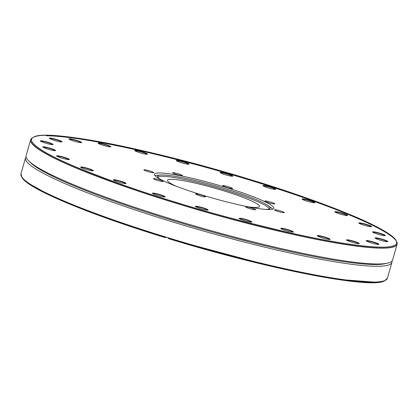 <?xml version="1.0" encoding="UTF-8"?>
<svg xmlns="http://www.w3.org/2000/svg" width="418" height="418" viewBox="0 0 418 418"><rect width="100%" height="100%" fill="white"/><g stroke="black" fill="none" stroke-linecap="round" stroke-linejoin="round"><path stroke-width="0.63" d="M249.682 208.624A5.115 0.58 15.9 0 0 255.602 209.716A5.115 0.58 15.9 0 0 250.837 207.762A5.115 0.58 15.9 0 0 245.758 206.915A5.115 0.58 15.9 0 0 249.682 208.624M157.34 180.346A5.115 0.58 15.9 0 0 163.266 181.438A5.115 0.58 15.9 0 0 158.5 179.484A5.115 0.58 15.9 0 0 153.422 178.638A5.115 0.58 15.9 0 0 157.34 180.346M176.506 174.473A5.115 0.58 15.9 0 0 182.426 175.565A5.115 0.58 15.9 0 0 177.666 173.611A5.115 0.58 15.9 0 0 172.582 172.765A5.115 0.58 15.9 0 0 176.506 174.473M268.842 202.751A5.115 0.58 15.9 0 0 274.762 203.843A5.115 0.58 15.9 0 0 270.002 201.889A5.115 0.58 15.9 0 0 264.923 201.042A5.115 0.58 15.9 0 0 268.842 202.751M278.383 211.539A5.115 0.58 15.9 0 0 284.303 212.637A5.115 0.58 15.9 0 0 279.543 210.677A5.115 0.58 15.9 0 0 274.464 209.831A5.115 0.58 15.9 0 0 278.383 211.539M371.268 242.895A6.62 0.747 15.9 0 0 378.87 244.378A6.62 0.747 15.9 0 0 372.767 241.776A6.62 0.747 15.9 0 0 366.215 240.778A6.62 0.747 15.9 0 0 371.268 242.895M351.569 242.126A6.62 0.747 15.9 0 0 359.166 243.616A6.62 0.747 15.9 0 0 353.069 241.014A6.62 0.747 15.9 0 0 346.512 240.01A6.62 0.747 15.9 0 0 351.569 242.126M322.409 237.926A6.62 0.747 15.9 0 0 330.006 239.409A6.62 0.747 15.9 0 0 323.908 236.807A6.62 0.747 15.9 0 0 317.351 235.804A6.62 0.747 15.9 0 0 322.409 237.926M285.781 230.564A6.62 0.747 15.9 0 0 293.379 232.053A6.62 0.747 15.9 0 0 287.281 229.445A6.62 0.747 15.9 0 0 280.724 228.447A6.62 0.747 15.9 0 0 285.781 230.564M244.18 220.552A6.62 0.747 15.9 0 0 251.777 222.036A6.62 0.747 15.9 0 0 245.679 219.434A6.62 0.747 15.9 0 0 239.122 218.431A6.62 0.747 15.9 0 0 244.18 220.552M200.436 208.566A6.62 0.747 15.9 0 0 208.033 210.055A6.62 0.747 15.9 0 0 201.936 207.453A6.62 0.747 15.9 0 0 195.384 206.45A6.62 0.747 15.9 0 0 200.436 208.566M157.539 195.431A6.62 0.747 15.9 0 0 165.136 196.92A6.62 0.747 15.9 0 0 159.039 194.313A6.62 0.747 15.9 0 0 152.481 193.315A6.62 0.747 15.9 0 0 157.539 195.431M118.404 182.034A6.62 0.747 15.9 0 0 126.006 183.523A6.62 0.747 15.9 0 0 119.903 180.921A6.62 0.747 15.9 0 0 113.351 179.918A6.62 0.747 15.9 0 0 118.404 182.034M85.706 169.295A6.62 0.747 15.9 0 0 93.303 170.779A6.62 0.747 15.9 0 0 87.205 168.177A6.62 0.747 15.9 0 0 80.653 167.174A6.62 0.747 15.9 0 0 85.706 169.295M61.665 158.077A6.62 0.747 15.9 0 0 69.268 159.561A6.62 0.747 15.9 0 0 63.165 156.959A6.62 0.747 15.9 0 0 56.613 155.956A6.62 0.747 15.9 0 0 61.665 158.077M47.929 149.142A6.62 0.747 15.9 0 0 55.526 150.632A6.62 0.747 15.9 0 0 49.428 148.029A6.62 0.747 15.9 0 0 42.871 147.026A6.62 0.747 15.9 0 0 47.929 149.142M45.426 143.108A6.62 0.747 15.9 0 0 53.023 144.597A6.62 0.747 15.9 0 0 46.926 141.995A6.62 0.747 15.9 0 0 40.368 140.991A6.62 0.747 15.9 0 0 45.426 143.108M54.324 140.38A6.62 0.747 15.9 0 0 61.927 141.869A6.62 0.747 15.9 0 0 55.824 139.262A6.62 0.747 15.9 0 0 49.272 138.264A6.62 0.747 15.9 0 0 54.324 140.38M74.028 141.143A6.62 0.747 15.9 0 0 81.625 142.632A6.62 0.747 15.9 0 0 75.527 140.03A6.62 0.747 15.9 0 0 68.975 139.027A6.62 0.747 15.9 0 0 74.028 141.143M103.189 145.349A6.62 0.747 15.9 0 0 110.786 146.838A6.62 0.747 15.9 0 0 104.688 144.236A6.62 0.747 15.9 0 0 98.131 143.233A6.62 0.747 15.9 0 0 103.189 145.349M139.816 152.711A6.62 0.747 15.9 0 0 147.413 154.195A6.62 0.747 15.9 0 0 141.315 151.593A6.62 0.747 15.9 0 0 134.758 150.595A6.62 0.747 15.9 0 0 139.816 152.711M181.417 162.722A6.62 0.747 15.9 0 0 189.014 164.211A6.62 0.747 15.9 0 0 182.917 161.609A6.62 0.747 15.9 0 0 176.365 160.606A6.62 0.747 15.9 0 0 181.417 162.722M225.161 174.708A6.62 0.747 15.9 0 0 232.758 176.192A6.62 0.747 15.9 0 0 226.66 173.59A6.62 0.747 15.9 0 0 220.103 172.587A6.62 0.747 15.9 0 0 225.161 174.708M268.058 187.844A6.62 0.747 15.9 0 0 275.655 189.328A6.62 0.747 15.9 0 0 269.558 186.726A6.62 0.747 15.9 0 0 263 185.728A6.62 0.747 15.9 0 0 268.058 187.844M307.188 201.241A6.62 0.747 15.9 0 0 314.791 202.725A6.62 0.747 15.9 0 0 308.688 200.123A6.62 0.747 15.9 0 0 302.136 199.12A6.62 0.747 15.9 0 0 307.188 201.241M339.891 213.979A6.62 0.747 15.9 0 0 347.489 215.469A6.62 0.747 15.9 0 0 341.391 212.866A6.62 0.747 15.9 0 0 334.834 211.863A6.62 0.747 15.9 0 0 339.891 213.979M363.926 225.197A6.62 0.747 15.9 0 0 371.529 226.687A6.62 0.747 15.9 0 0 365.426 224.085A6.62 0.747 15.9 0 0 358.874 223.081A6.62 0.747 15.9 0 0 363.926 225.197M377.668 234.132A6.62 0.747 15.9 0 0 385.265 235.616A6.62 0.747 15.9 0 0 379.168 233.014A6.62 0.747 15.9 0 0 372.61 232.011A6.62 0.747 15.9 0 0 377.668 234.132M380.171 240.167A6.62 0.747 15.9 0 0 387.768 241.651A6.62 0.747 15.9 0 0 381.671 239.049A6.62 0.747 15.9 0 0 375.118 238.046A6.62 0.747 15.9 0 0 380.171 240.167M201.957 194.96A62.078 7.007 15.9 0 0 273.795 208.248A62.078 7.007 15.9 0 0 216.012 184.5A62.078 7.007 15.9 0 0 154.394 174.233A62.078 7.007 15.9 0 0 201.957 194.96M226.64 187.395A5.115 0.58 15.9 0 0 232.565 188.487A5.115 0.58 15.9 0 0 227.8 186.532A5.115 0.58 15.9 0 0 222.721 185.686A5.115 0.58 15.9 0 0 226.64 187.395M147.8 171.552A5.115 0.58 15.9 0 0 153.719 172.644A5.115 0.58 15.9 0 0 148.96 170.69A5.115 0.58 15.9 0 0 143.881 169.844A5.115 0.58 15.9 0 0 147.8 171.552M199.543 195.697A5.115 0.58 15.9 0 0 205.463 196.794A5.115 0.58 15.9 0 0 200.703 194.835A5.115 0.58 15.9 0 0 195.624 193.989A5.115 0.58 15.9 0 0 199.543 195.697M378.551 244.446A6.322 0.716 15.9 0 0 373.718 242.403A6.322 0.716 15.9 0 0 366.45 240.998M358.853 243.678A6.322 0.716 15.9 0 0 354.015 241.641A6.322 0.716 15.9 0 0 346.747 240.23M329.692 239.472A6.322 0.716 15.9 0 0 324.859 237.434A6.322 0.716 15.9 0 0 317.586 236.024M293.065 232.115A6.322 0.716 15.9 0 0 288.227 230.078A6.322 0.716 15.9 0 0 280.959 228.667M251.464 222.099A6.322 0.716 15.9 0 0 246.625 220.061A6.322 0.716 15.9 0 0 239.357 218.656M207.72 210.118A6.322 0.716 15.9 0 0 202.887 208.08A6.322 0.716 15.9 0 0 195.614 206.67M164.823 196.982A6.322 0.716 15.9 0 0 159.989 194.945A6.322 0.716 15.9 0 0 152.716 193.534M125.687 183.586A6.322 0.716 15.9 0 0 120.854 181.548A6.322 0.716 15.9 0 0 113.586 180.137M92.989 170.842A6.322 0.716 15.9 0 0 88.156 168.804A6.322 0.716 15.9 0 0 80.883 167.399M68.949 159.624A6.322 0.716 15.9 0 0 64.116 157.586A6.322 0.716 15.9 0 0 56.848 156.18M55.213 150.694A6.322 0.716 15.9 0 0 50.374 148.656A6.322 0.716 15.9 0 0 43.106 147.246M52.705 144.659A6.322 0.716 15.9 0 0 47.871 142.622A6.322 0.716 15.9 0 0 40.603 141.211M61.608 141.932A6.322 0.716 15.9 0 0 56.775 139.894A6.322 0.716 15.9 0 0 49.507 138.483M81.311 142.695A6.322 0.716 15.9 0 0 76.478 140.657A6.322 0.716 15.9 0 0 69.205 139.246M110.472 146.901A6.322 0.716 15.9 0 0 105.634 144.863A6.322 0.716 15.9 0 0 98.366 143.452M147.099 154.263A6.322 0.716 15.9 0 0 142.266 152.22A6.322 0.716 15.9 0 0 134.993 150.814M188.701 164.274A6.322 0.716 15.9 0 0 183.868 162.236A6.322 0.716 15.9 0 0 176.595 160.826M232.439 176.255A6.322 0.716 15.9 0 0 227.606 174.217A6.322 0.716 15.9 0 0 220.338 172.812M275.342 189.396A6.322 0.716 15.9 0 0 270.503 187.353A6.322 0.716 15.9 0 0 263.236 185.947M314.472 202.787A6.322 0.716 15.9 0 0 309.639 200.75A6.322 0.716 15.9 0 0 302.371 199.339M347.175 215.531A6.322 0.716 15.9 0 0 342.337 213.493A6.322 0.716 15.9 0 0 335.069 212.083M371.21 226.749A6.322 0.716 15.9 0 0 366.377 224.712A6.322 0.716 15.9 0 0 359.109 223.301M384.952 235.679A6.322 0.716 15.9 0 0 380.119 233.641A6.322 0.716 15.9 0 0 372.846 232.23M387.455 241.714A6.322 0.716 15.9 0 0 382.622 239.676A6.322 0.716 15.9 0 0 375.348 238.27M272.672 209.12A62.078 7.007 15.9 0 0 270.78 207.506L267.792 205.421A58.452 6.599 -164.1 0 1 269.913 208.451A58.452 6.599 -164.1 0 1 265.785 209.413M160.585 179.442A58.452 6.599 -164.1 0 1 157.581 176.453A58.452 6.599 -164.1 0 1 160.982 174.996L157.34 175.189A62.078 7.007 15.9 0 0 154.885 175.57M160.982 174.996A58.452 6.599 -164.1 0 1 225.25 188.685A58.452 6.599 -164.1 0 1 267.792 205.421M269.265 208.916A57.992 6.547 15.9 0 0 215.27 187.102A57.992 6.547 15.9 0 0 157.884 177.19M26.872 182.394L52.182 196.476L89.086 211.774L165.152 237.596L166.51 237.184M397.1 244.211A190.519 21.506 15.9 0 1 176.621 203.435A190.519 21.506 15.9 0 1 30.639 139.826L26.13 155.653A190.519 21.506 15.9 0 0 28.555 160.747A190.519 21.506 15.9 0 0 172.111 219.267A190.519 21.506 15.9 0 0 387.852 263.094A190.519 21.506 15.9 0 0 392.591 260.043L397.1 244.211L396.572 241.411A190.472 21.501 15.9 0 1 176.657 203.331A190.472 21.501 15.9 0 1 32.567 137.726L33.383 137.276A189.809 21.422 15.9 0 0 208.211 211.884A189.809 21.422 15.9 0 0 396.112 240.606A189.809 21.422 15.9 0 0 391.196 235.606M248.647 206.889A47.783 5.392 15.9 0 0 259.432 206.487A47.783 5.392 15.9 0 0 214.956 188.21A47.783 5.392 15.9 0 0 167.524 180.31A47.783 5.392 15.9 0 0 176.48 186.329M165.152 237.596C88.365 214.12 27.238 188.481 21.955 177.394A189.809 21.422 -164.1 0 0 165.173 237.57L166.228 237.178L167.665 237.617L168.616 238.657L275.917 267.421L335.889 279.203L377.872 282.38M168.579 238.61L168.616 238.657C267.045 269.004 372.637 289.632 384.685 280.724A189.809 21.422 -164.1 0 1 168.579 238.61M165.742 237.257L165.972 237.205A190.472 21.501 -164.1 0 1 21.496 176.589A190.472 21.501 -164.1 0 1 20.9 174.876M28.555 160.747L30.206 162.409A188.434 21.266 15.9 0 0 172.19 220.291A188.434 21.266 15.9 0 0 385.568 263.638L387.852 263.094M26.088 156.886A190.519 21.506 15.9 0 0 25.477 157.957A190.519 21.506 15.9 0 0 170.737 221.347A190.519 21.506 15.9 0 0 391.932 262.347A190.519 21.506 15.9 0 0 391.979 261.114M396.572 241.411L396.112 240.606C390.825 229.445 328.741 203.482 251.187 179.871C282.746 189.234 316.018 200.938 351.005 214.988C383.698 228.484 406.124 242.33 392.826 245.972C380.944 250.048 335.732 243.182 291.659 233.176C245.794 222.46 207.574 212.271 177.002 202.61C145.443 193.247 112.165 181.543 77.178 167.493C44.491 153.996 22.06 140.15 35.363 136.508C47.244 132.428 92.451 139.293 136.524 149.304C182.394 160.021 220.61 170.21 251.181 179.871C152.351 149.268 45.468 128.3 33.383 137.276A189.809 21.422 15.9 0 1 40.196 135.62M396.112 240.7A190.472 21.501 15.9 0 0 251.14 180.503A190.472 21.501 15.9 0 0 46.278 135.787M386.911 279.135A190.472 21.501 -164.1 0 1 385.5 280.274A190.472 21.501 -164.1 0 1 167.879 237.79M384.685 280.724L387.423 278.174A190.519 21.506 -164.1 0 1 167.665 237.617M166.228 237.178A190.519 21.506 -164.1 0 1 20.968 173.784L21.955 177.394M30.639 139.826L32.567 137.726M387.423 278.174L391.932 262.347M20.968 173.789L25.477 157.957"/></g></svg>
